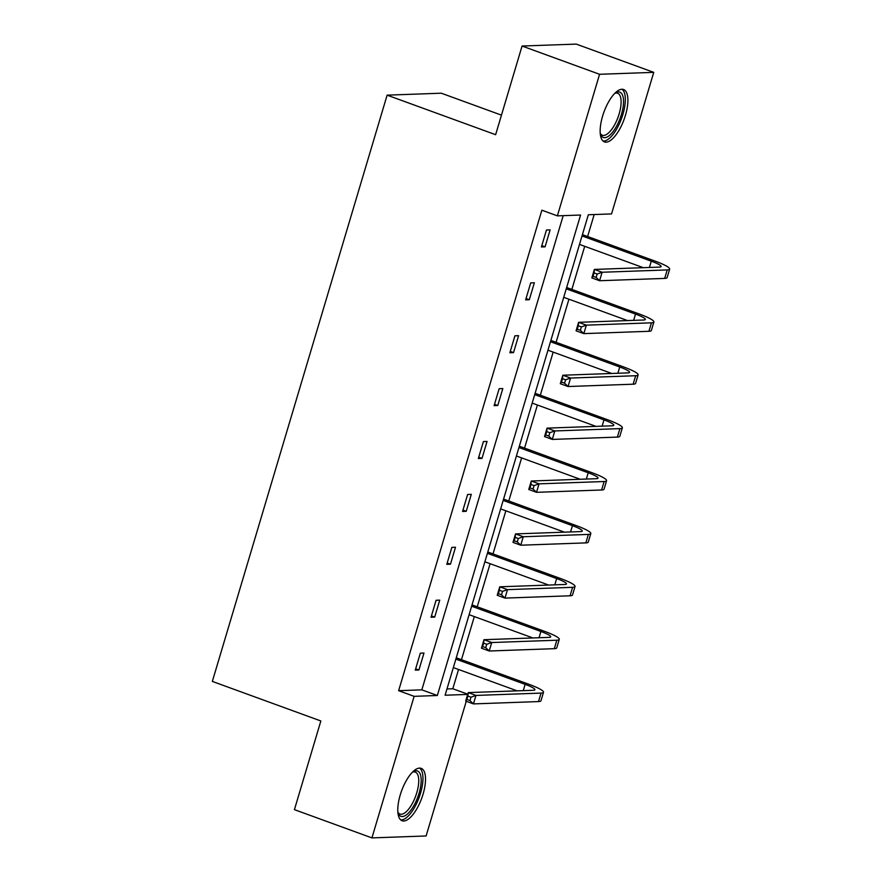<?xml version="1.0" encoding="UTF-8"?>
<svg xmlns="http://www.w3.org/2000/svg" width="882" height="882" viewBox="0 0 882 882"><rect width="100%" height="100%" fill="white"/><g stroke="black" fill="none" stroke-linecap="round" stroke-linejoin="round"><path stroke-width="1.32" d="M400.23 794.958A27.882 10.716 -70 0 1 421.199 768.354A27.882 10.716 -70 0 1 423.073 794.142A27.882 10.716 -70 0 1 402.104 820.745A27.882 10.716 -70 0 1 400.23 794.958M602.604 116.115A27.882 10.716 -70 0 1 623.574 89.512A27.882 10.716 -70 0 1 625.448 115.299A27.882 10.716 -70 0 1 604.479 141.903A27.882 10.716 -70 0 1 602.604 116.115M501.461 115.145L441.298 93.205L387.121 95.146L212.341 681.411L320.85 720.969L294.423 809.643L371.928 837.9L414.132 696.339L437.34 695.501L580.577 215.032L557.369 215.858L599.573 74.286L653.749 72.357L611.546 213.918L588.338 214.756L445.101 695.225L467.68 694.421M387.121 95.146L495.629 134.703L522.067 46.029L576.244 44.1L653.749 72.357M446.976 688.952L452.808 688.754L458.552 669.493M461.473 659.692L474.318 616.595M477.239 606.794L490.094 563.697M493.016 553.896L505.86 510.799M508.782 500.998L521.626 457.901M524.547 448.1L537.403 405.003M540.324 395.213L553.168 352.105M556.09 342.315L568.934 299.219M571.856 289.417L584.7 246.321M587.621 236.519L594.181 214.547M452.808 688.754L467.747 694.189M466.258 701.289L426.105 835.971L371.928 837.9M522.067 46.029L599.573 74.286M439.743 600.146L436.083 600.278L431.033 617.235L434.694 617.102L439.743 600.146M471.286 494.35L467.625 494.482L462.565 511.439L466.225 511.306L471.286 494.35M502.817 388.565L499.157 388.686L494.107 405.643L497.768 405.511L502.817 388.565M534.36 282.769L530.699 282.902L525.639 299.858L529.299 299.726L534.36 282.769M557.369 215.858L541.868 210.203L398.631 690.683L421.839 689.856L563.201 215.649M550.125 229.871L546.465 230.004L541.416 246.96L545.076 246.828L550.125 229.871M518.594 335.667L514.934 335.799L509.873 352.745L513.533 352.624L518.594 335.667M487.051 441.452L483.391 441.584L478.342 458.541L482.002 458.408L487.051 441.452M455.509 547.248L451.849 547.38L446.799 564.337L450.459 564.204L455.509 547.248M423.977 653.044L420.317 653.176L415.257 670.133L418.917 670L423.977 653.044M398.631 690.683L414.132 696.339M421.839 689.856L437.34 695.501M541.802 245.637L545.076 246.828M526.036 298.535L529.299 299.726M510.27 351.422L513.533 352.624M494.504 404.32L497.768 405.511M478.728 457.218L482.002 458.408M462.962 510.116L466.225 511.306M447.196 563.014L450.459 564.204M431.419 615.912L434.694 617.102M415.654 668.81L418.917 670M597.136 274.015L594.038 272.891L593.024 276.275L596.122 277.411L597.136 274.015L602.119 272.251L599.595 280.73L591.844 277.907L594.369 269.429L602.119 272.251L667.211 269.925A26.813 3.815 16.6 0 0 669.659 269.109A26.813 3.815 16.6 0 0 654.94 261.061L582.418 234.623M582.021 235.935L651.28 261.193A17.872 2.547 -163.4 0 1 661.092 266.562A17.872 2.547 -163.4 0 1 659.46 267.103L594.369 269.429L594.038 272.891M579.496 244.413L643.309 267.676M596.122 277.411L599.595 280.73L664.686 278.403A26.813 3.815 16.6 0 0 667.123 277.587L669.659 269.109M591.844 277.907L593.024 276.275M581.37 326.913L578.261 325.789L577.258 329.173L580.356 330.309L581.37 326.913L586.354 325.149L583.829 333.628L576.078 330.805L578.603 322.327L586.354 325.149L651.445 322.823A26.813 3.815 16.6 0 0 653.882 322.007A26.813 3.815 16.6 0 0 639.174 313.959L566.641 287.51M566.255 288.833L635.514 314.091A17.872 2.547 -163.4 0 1 645.326 319.46A17.872 2.547 -163.4 0 1 643.695 320.001L578.603 322.327L578.261 325.789M563.73 297.311L627.532 320.574M580.356 330.309L583.829 333.628L648.92 331.301A26.813 3.815 16.6 0 0 651.357 330.485L653.882 322.007M576.078 330.805L577.258 329.173M565.594 379.811L562.495 378.676L561.481 382.071L564.59 383.196L565.594 379.811L570.588 378.047L568.052 386.525L560.302 383.703L562.837 375.225L570.588 378.047L635.679 375.721A26.813 3.815 16.6 0 0 638.116 374.905A26.813 3.815 16.6 0 0 623.409 366.857L550.875 340.408M550.478 341.731L619.748 366.989A17.872 2.547 -163.4 0 1 629.55 372.347A17.872 2.547 -163.4 0 1 627.929 372.899L562.837 375.225L562.495 378.676M547.954 350.209L611.766 373.472M564.59 383.196L568.052 386.525L633.144 384.199A26.813 3.815 16.6 0 0 635.591 383.383L638.116 374.905M560.302 383.703L561.481 382.071M615.041 93.106A24.134 9.272 -70 0 1 615.427 92.875A24.134 9.272 -70 0 1 623.298 105.586A24.134 9.272 -70 0 1 610.576 134.45A24.134 9.272 -70 0 1 600.399 134.086A24.134 9.272 -70 0 1 600.256 133.667M600.223 133.303A22.337 8.588 110 0 0 602.34 135.233A22.337 8.588 110 0 0 609.098 132.432A22.337 8.588 110 0 0 620.145 110.029A22.337 8.588 110 0 0 617.643 93.249A22.337 8.588 110 0 0 614.787 93.371M603.079 141.065A27.706 10.65 110 0 0 610.432 137.36A27.706 10.65 110 0 0 623.85 110.856A27.706 10.65 110 0 0 621.964 89.258M412.677 771.948A24.134 9.272 -70 0 1 413.063 771.706A24.134 9.272 -70 0 1 420.935 784.418A24.134 9.272 -70 0 1 408.212 813.292A24.134 9.272 -70 0 1 398.025 812.928A24.134 9.272 -70 0 1 397.881 812.498M397.859 812.135A22.337 8.588 110 0 0 399.976 814.064A22.337 8.588 110 0 0 406.723 811.264A22.337 8.588 110 0 0 417.781 788.872A22.337 8.588 110 0 0 415.279 772.092A22.337 8.588 110 0 0 412.412 772.202M400.704 819.907A27.706 10.65 110 0 0 408.068 816.203A27.706 10.65 110 0 0 421.475 789.688A27.706 10.65 110 0 0 419.6 768.101M549.828 432.709L546.73 431.574L545.715 434.969L548.813 436.094L549.828 432.709L554.811 430.945L552.286 439.423L544.536 436.59L547.061 428.123L554.811 430.945L619.903 428.619A26.813 3.815 16.6 0 0 622.35 427.803A26.813 3.815 16.6 0 0 607.643 419.755L535.109 393.306M534.712 394.629L603.972 419.876A17.872 2.547 -163.4 0 1 613.784 425.245A17.872 2.547 -163.4 0 1 612.152 425.797L547.061 428.123L546.73 431.574M532.188 403.107L596 426.37M548.813 436.094L552.286 439.423L617.378 437.097A26.813 3.815 16.6 0 0 619.826 436.281L622.35 427.803M544.536 436.59L545.715 434.969M534.062 485.607L530.964 484.472L529.95 487.867L533.048 488.992L534.062 485.607L539.045 483.843L536.521 492.321L528.77 489.488L531.295 481.01L539.045 483.843L604.137 481.517A26.813 3.815 16.6 0 0 606.573 480.701A26.813 3.815 16.6 0 0 591.866 472.642L519.344 446.204M518.947 447.527L588.206 472.774A17.872 2.547 -163.4 0 1 598.018 478.143A17.872 2.547 -163.4 0 1 596.386 478.694L531.295 481.01L530.964 484.472M516.422 456.005L580.235 479.268M533.048 488.992L536.521 492.321L601.612 489.995A26.813 3.815 16.6 0 0 604.049 489.179L606.573 480.701M528.77 489.488L529.95 487.867M518.285 538.505L515.187 537.37L514.184 540.765L517.282 541.89L518.285 538.505L523.28 536.741L520.755 545.208L513.004 542.386L515.529 533.908L523.28 536.741L588.371 534.415A26.813 3.815 16.6 0 0 590.808 533.599A26.813 3.815 16.6 0 0 576.1 525.54L503.567 499.102M503.17 500.425L572.44 525.672A17.872 2.547 -163.4 0 1 582.241 531.041A17.872 2.547 -163.4 0 1 580.621 531.592L515.529 533.908L515.187 537.37M500.645 508.903L564.458 532.166M517.282 541.89L520.755 545.208L585.846 542.893A26.813 3.815 16.6 0 0 588.283 542.077L590.808 533.599M513.004 542.386L514.184 540.765M502.52 591.392L499.421 590.267L498.407 593.652L501.505 594.788L502.52 591.392L507.503 589.628L504.978 598.106L497.228 595.284L499.752 586.806L507.503 589.628L572.594 587.313A26.813 3.815 16.6 0 0 575.042 586.497A26.813 3.815 16.6 0 0 560.335 578.438L487.801 552M487.404 553.323L556.674 578.57A17.872 2.547 -163.4 0 1 566.476 583.939A17.872 2.547 -163.4 0 1 564.844 584.479L499.752 586.806L499.421 590.267M484.88 561.801L548.692 585.064M501.505 594.788L504.978 598.106L570.07 595.791A26.813 3.815 16.6 0 0 572.517 594.964L575.042 586.497M497.228 595.284L498.407 593.652M486.754 644.29L483.656 643.165L482.641 646.55L485.739 647.686L486.754 644.29L491.737 642.526L489.212 651.004L481.462 648.182L483.986 639.704L491.737 642.526L556.829 640.211A26.813 3.815 16.6 0 0 559.276 639.384A26.813 3.815 16.6 0 0 544.558 631.336L472.035 604.898M471.638 606.221L540.898 631.468A17.872 2.547 -163.4 0 1 550.71 636.837A17.872 2.547 -163.4 0 1 549.078 637.377L483.986 639.704L483.656 643.165M469.114 614.688L532.926 637.962M485.739 647.686L489.212 651.004L554.304 648.678A26.813 3.815 16.6 0 0 556.74 647.862L559.276 639.384M481.462 648.182L482.641 646.55M470.988 697.188L467.879 696.063L466.876 699.448L469.974 700.584L470.988 697.188L475.971 695.424L473.447 703.902L465.696 701.08L468.221 692.602L475.971 695.424L541.063 693.098A26.813 3.815 16.6 0 0 543.499 692.282A26.813 3.815 16.6 0 0 528.792 684.234L456.259 657.796M455.873 659.108L525.132 684.366A17.872 2.547 -163.4 0 1 534.933 689.735A17.872 2.547 -163.4 0 1 533.312 690.275L468.221 692.602L467.879 696.063M453.337 667.586L517.15 690.849M469.974 700.584L473.447 703.902L538.538 701.576A26.813 3.815 16.6 0 0 540.975 700.76L543.499 692.282M465.696 701.08L466.876 699.448M651.28 261.193L649.417 267.466M667.211 269.925L664.686 278.403M635.514 314.091L633.651 320.364M651.445 322.823L648.92 331.301M619.748 366.989L617.874 373.251M635.679 375.721L633.144 384.199M603.972 419.876L602.108 426.149M619.903 428.619L617.378 437.097M588.206 472.774L586.343 479.047M604.137 481.517L601.612 489.995M572.44 525.672L570.566 531.945M588.371 534.415L585.846 542.893M556.674 578.57L554.8 584.843M572.594 587.313L570.07 595.791M540.898 631.468L539.034 637.741M556.829 640.211L554.304 648.678M525.132 684.366L523.258 690.639M541.063 693.098L538.538 701.576"/></g></svg>
